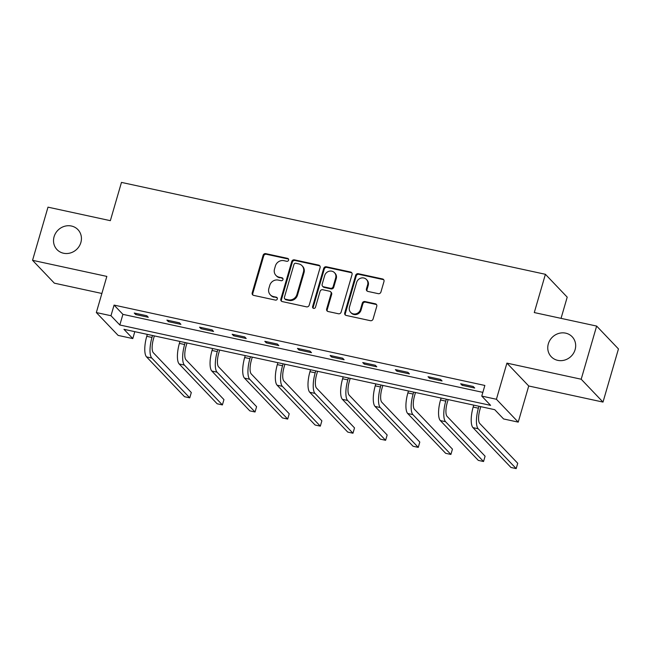 <?xml version="1.0" encoding="UTF-8"?>
<svg xmlns="http://www.w3.org/2000/svg" width="651" height="651" viewBox="0 0 651 651"><rect width="100%" height="100%" fill="white"/><g stroke="black" fill="none" stroke-linecap="round" stroke-linejoin="round"><path stroke-width="0.98" d="M288.605 260.148A1.554 1.44 -43.7 0 0 287.596 258.374L265.771 253.646A2.222 2.051 -43.7 0 0 263.11 255.29L252.197 292.852A2.222 2.051 -43.7 0 0 253.646 295.383L275.471 300.111A1.554 1.44 -43.7 0 0 277.017 297.58A1.554 1.44 -43.7 0 0 276.317 297.19L273.493 296.579A7.096 6.575 -43.7 0 1 270.295 294.797A7.096 6.575 -43.7 0 1 268.863 288.474L269.774 285.35A7.096 6.575 -43.7 0 1 278.286 280.093L281.11 280.703A1.554 1.44 -43.7 0 0 282.656 278.172A1.554 1.44 -43.7 0 0 281.956 277.782L279.133 277.171A7.096 6.575 -43.7 0 1 275.934 275.397A7.096 6.575 -43.7 0 1 274.502 269.066L275.406 265.942A7.096 6.575 -43.7 0 1 283.926 260.685L286.749 261.295A1.554 1.44 -43.7 0 0 288.605 260.148M288.539 259.122A1.554 1.44 -43.7 0 0 288.181 258.992L266.365 254.264A2.222 2.051 -43.7 0 0 263.704 255.908L252.791 293.471A2.222 2.051 -43.7 0 0 252.979 295.106M277.261 297.938A1.554 1.44 -43.7 0 0 276.911 297.808L273.493 296.579M282.9 278.53A1.554 1.44 -43.7 0 0 282.542 278.4L279.133 277.171M548.329 343.85A14.46 13.394 -43.7 0 0 551.251 356.74A14.46 13.394 -43.7 0 0 564.742 360.06A14.46 13.394 -43.7 0 0 575.11 349.652A14.46 13.394 -43.7 0 0 572.18 336.77A14.46 13.394 -43.7 0 0 558.696 333.442A14.46 13.394 -43.7 0 0 548.329 343.85M54.082 236.728A14.46 13.394 -43.7 0 0 57.011 249.61A14.46 13.394 -43.7 0 0 70.495 252.938A14.46 13.394 -43.7 0 0 80.862 242.53A14.46 13.394 -43.7 0 0 77.941 229.64A14.46 13.394 -43.7 0 0 64.449 226.32A14.46 13.394 -43.7 0 0 54.082 236.728M378.264 293.666A2.222 2.051 -43.7 0 0 380.925 292.022L383.984 281.484A2.222 2.051 -43.7 0 0 382.536 278.954L358.302 273.705A2.222 2.051 -43.7 0 0 355.641 275.34L344.729 312.903A2.222 2.051 -43.7 0 0 346.177 315.434L370.411 320.691A2.222 2.051 -43.7 0 0 373.072 319.047L376.766 306.32A2.222 2.051 -43.7 0 0 375.326 303.789L364.951 301.543A2.222 2.051 -43.7 0 0 362.29 303.179L360.459 309.494A5.932 5.493 -43.7 0 1 356.203 313.766A5.932 5.493 -43.7 0 1 350.669 312.399A5.932 5.493 -43.7 0 1 349.465 307.109L356.65 282.379A5.932 5.493 -43.7 0 1 360.906 278.115A5.932 5.493 -43.7 0 1 366.44 279.474A5.932 5.493 -43.7 0 1 367.644 284.764L366.44 288.889A2.222 2.051 -43.7 0 0 367.888 291.42L378.264 293.666M481.764 396.093L496.412 399.266L518.229 422.125L503.581 418.951L494.736 409.682L123.95 329.316L132.788 338.585L118.14 335.411L96.332 312.553L110.979 315.727L119.825 324.995L490.61 405.361L481.764 396.093L484.857 385.457L114.071 305.091L110.979 315.727M96.332 312.553L106.837 276.406L32.55 260.31L47.995 207.156L110.344 220.673L121.468 182.402L545.4 274.291L534.284 312.561L596.642 326.07L581.197 379.224L506.917 363.12L496.412 399.266M320.105 267.642A2.222 2.051 -43.7 0 0 318.656 265.112L294.423 259.855A2.222 2.051 -43.7 0 0 291.762 261.499L280.85 299.061A2.222 2.051 -43.7 0 0 282.298 301.592L306.531 306.849A2.222 2.051 -43.7 0 0 309.192 305.205L320.105 267.642M326.363 266.78L350.596 272.028A2.222 2.051 -43.7 0 1 352.045 274.567L341.132 312.13A2.222 2.051 -43.7 0 1 338.471 313.766L328.104 311.52A2.222 2.051 -43.7 0 1 326.656 308.989L331.082 293.756A2.222 2.051 -43.7 0 0 329.634 291.225L322.75 289.728A2.222 2.051 -43.7 0 0 320.089 291.371L315.483 307.231A1.554 1.44 -43.7 0 1 312.919 307.996A1.554 1.44 -43.7 0 1 312.61 306.613L323.702 268.424A2.222 2.051 -43.7 0 1 326.363 266.78L326.948 267.398L351.19 272.647L350.596 272.028M596.642 326.07L618.45 348.936L603.005 402.082L581.197 379.224M32.55 260.31L54.358 283.169L101.873 293.471M561.048 318.355L567.208 297.149L545.4 274.291M114.071 305.091L122.909 314.36L482.847 392.374M135.717 314.563L148.273 317.289L146.8 315.743L134.244 313.025L135.717 314.563L136.051 313.416M168.365 321.643L180.913 324.361L179.44 322.815L166.884 320.097L168.365 321.643L168.699 320.487M201.004 328.714L213.561 331.44L212.088 329.894L199.531 327.168L201.004 328.714L201.338 327.567M233.644 335.794L246.2 338.512L244.727 336.966L232.171 334.248L233.644 335.794L233.978 334.638M266.292 342.865L278.848 345.591L277.367 344.045L264.819 341.319L266.292 342.865L266.625 341.71M298.931 349.945L311.487 352.663L310.014 351.117L297.458 348.399L298.931 349.945L299.265 348.79M331.579 357.017L344.127 359.734L342.654 358.196L330.098 355.47L331.579 357.017L331.912 355.861M364.218 364.088L376.774 366.814L375.301 365.268L362.745 362.55L364.218 364.088L364.552 362.941M396.858 371.168L409.414 373.886L407.941 372.339L395.385 369.622L396.858 371.168L397.191 370.012M429.505 378.239L442.062 380.965L440.581 379.419L428.032 376.701L429.505 378.239L429.839 377.092M462.145 385.319L474.701 388.037L473.228 386.491L460.672 383.773L462.145 385.319L462.479 384.163M506.917 363.12L528.726 385.986L603.005 402.082M528.726 385.986L518.229 422.125M134.798 331.668L132.788 338.585M122.909 314.36L119.825 324.995M275.934 275.397L276.529 276.008A7.096 6.575 -43.7 0 0 279.718 277.79M270.295 294.797L270.889 295.416A7.096 6.575 -43.7 0 0 274.087 297.198M319.918 266.007A2.222 2.051 -43.7 0 0 319.25 265.73L295.017 260.473A2.222 2.051 -43.7 0 0 292.356 262.117L281.444 299.68A2.222 2.051 -43.7 0 0 281.631 301.315M295.831 263.264A1.554 1.44 -43.7 0 0 293.975 264.42L284.389 297.385A1.554 1.44 -43.7 0 0 285.407 299.159L288.385 299.81A7.096 6.575 -43.7 0 0 296.897 294.553L303.447 272.012A7.096 6.575 -43.7 0 0 302.007 265.689A7.096 6.575 -43.7 0 0 298.809 263.915L295.831 263.264M284.707 298.768L285.301 299.387A1.554 1.44 -43.7 0 0 285.992 299.777L285.407 299.159M302.007 265.689L302.601 266.308A7.096 6.575 -43.7 0 1 304.033 272.631L297.491 295.172A7.096 6.575 -43.7 0 1 288.971 300.428L285.992 299.777M351.857 272.932A2.222 2.051 -43.7 0 0 351.19 272.647M330.627 291.778L331.221 292.397A2.222 2.051 -43.7 0 1 331.668 294.374L327.241 309.607A2.222 2.051 -43.7 0 0 327.429 311.243M326.948 267.398A2.222 2.051 -43.7 0 0 324.296 269.034L313.196 307.223A1.554 1.44 -43.7 0 0 313.269 308.257M335.672 277.944A5.932 5.493 -43.7 0 0 334.468 272.663A5.932 5.493 -43.7 0 0 328.934 271.296A5.932 5.493 -43.7 0 0 324.686 275.568L322.155 284.275A2.222 2.051 -43.7 0 0 323.596 286.806L330.48 288.303A2.222 2.051 -43.7 0 0 333.141 286.66L335.672 277.944L336.258 278.563A5.932 5.493 -43.7 0 0 335.062 273.274L334.468 272.663M322.603 286.253L323.189 286.871A2.222 2.051 -43.7 0 0 324.19 287.425L323.596 286.806M336.258 278.563L333.727 287.278A2.222 2.051 -43.7 0 1 331.066 288.922L324.19 287.425M366.44 279.474L367.026 280.093A5.932 5.493 -43.7 0 1 368.23 285.382L367.034 289.508A2.222 2.051 -43.7 0 0 367.221 291.135M350.669 312.399L351.255 313.017A5.932 5.493 -43.7 0 0 356.789 314.384A5.932 5.493 -43.7 0 0 361.045 310.112L360.459 309.494M376.579 304.684A2.222 2.051 -43.7 0 0 375.912 304.408L365.536 302.154A2.222 2.051 -43.7 0 0 362.876 303.797L361.045 310.112M383.797 279.849A2.222 2.051 -43.7 0 0 383.13 279.572L358.888 274.315A2.222 2.051 -43.7 0 0 356.227 275.959L345.315 313.522A2.222 2.051 -43.7 0 0 345.51 315.157M154.352 335.908L153.457 338.992A11.303 3.613 102.2 0 0 153.31 352.712L191.304 392.529L189.758 397.842L151.764 358.026A16.95 5.428 -77.8 0 1 151.984 337.446L152.537 335.517M189.758 397.842L184.526 396.711L146.54 356.894A16.95 5.428 -77.8 0 1 146.752 336.315L147.313 334.378M186.992 342.979L186.096 346.063A11.303 3.613 102.2 0 0 185.958 359.783L223.944 399.608L222.398 404.922L184.412 365.097A16.95 5.428 -77.8 0 1 184.624 344.525L185.185 342.589M222.398 404.922L217.165 403.783L179.18 363.966A16.95 5.428 -77.8 0 1 179.391 343.386L179.953 341.458M219.639 350.059L218.736 353.143A11.303 3.613 102.2 0 0 218.598 366.863L256.584 406.68L255.046 411.993L217.052 372.177A16.95 5.428 -77.8 0 1 217.263 351.597L217.825 349.668M255.046 411.993L249.813 410.862L211.819 371.046A16.95 5.428 -77.8 0 1 212.031 350.466L212.592 348.529M252.279 357.13L251.384 360.215A11.303 3.613 102.2 0 0 251.237 373.934L289.231 413.759L287.685 419.073L249.699 379.248A16.95 5.428 -77.8 0 1 249.911 358.668L250.472 356.74M287.685 419.073L282.453 417.934L244.467 378.117A16.95 5.428 -77.8 0 1 244.678 357.537L245.24 355.609M284.918 364.21L284.023 367.294A11.303 3.613 102.2 0 0 283.885 381.014L321.871 420.831L320.325 426.145L282.339 386.328A16.95 5.428 -77.8 0 1 282.55 365.748L283.112 363.819M320.325 426.145L315.1 425.013L277.106 385.189A16.95 5.428 -77.8 0 1 277.318 364.617L277.879 362.68M317.566 371.282L316.671 374.366A11.303 3.613 102.2 0 0 316.524 388.086L354.518 427.902L352.972 433.224L314.978 393.399A16.95 5.428 -77.8 0 1 315.198 372.82L315.751 370.891M352.972 433.224L347.74 432.085L309.754 392.268A16.95 5.428 -77.8 0 1 309.966 371.688L310.527 369.76M350.205 378.361L349.31 381.445A11.303 3.613 102.2 0 0 349.172 395.165L387.158 434.982L385.612 440.296L347.626 400.479A16.95 5.428 -77.8 0 1 347.837 379.899L348.399 377.962M385.612 440.296L380.379 439.165L342.393 399.34A16.95 5.428 -77.8 0 1 342.605 378.76L343.167 376.831M382.853 385.433L381.95 388.517A11.303 3.613 102.2 0 0 381.811 402.237L419.797 442.053L418.259 447.375L380.265 407.55A16.95 5.428 -77.8 0 1 380.477 386.971L381.038 385.042M418.259 447.375L413.027 446.236L375.033 406.419A16.95 5.428 -77.8 0 1 375.245 385.84L375.806 383.911M415.493 392.504L414.597 395.588A11.303 3.613 102.2 0 0 414.451 409.308L452.445 449.133L450.899 454.447L412.913 414.63A16.95 5.428 -77.8 0 1 413.125 394.05L413.686 392.114M450.899 454.447L445.666 453.316L407.681 413.491A16.95 5.428 -77.8 0 1 407.892 392.911L408.454 390.982M448.132 399.584L447.237 402.668A11.303 3.613 102.2 0 0 447.099 416.388L485.085 456.205L483.538 461.518L445.553 421.702A16.95 5.428 -77.8 0 1 445.764 401.122L446.326 399.193M483.538 461.518L478.314 460.387L440.32 420.57A16.95 5.428 -77.8 0 1 440.532 399.991L441.093 398.054M480.78 406.655L479.885 409.739A11.303 3.613 102.2 0 0 479.738 423.459L517.732 463.284L516.186 468.598L478.192 428.773A16.95 5.428 -77.8 0 1 478.404 408.201L478.965 406.265M516.186 468.598L510.954 467.467L472.968 427.642A16.95 5.428 -77.8 0 1 473.179 407.062L473.741 405.134M288.181 258.992L287.596 258.374M276.911 297.808L276.317 297.19M282.542 278.4L281.956 277.782M252.791 293.471L252.197 292.852M263.704 255.908L263.11 255.29M266.365 254.264L265.771 253.646M281.444 299.68L280.85 299.061M292.356 262.117L291.762 261.499M295.017 260.473L294.423 259.855M319.25 265.73L318.656 265.112M288.971 300.428L288.385 299.81M297.491 295.172L296.897 294.553M304.033 272.631L303.447 272.012M327.241 309.607L326.656 308.989M331.668 294.374L331.082 293.756M313.196 307.223L312.61 306.613M324.296 269.034L323.702 268.424M331.066 288.922L330.48 288.303M333.727 287.278L333.141 286.66M367.034 289.508L366.44 288.889M368.23 285.382L367.644 284.764M362.876 303.797L362.29 303.179M365.536 302.154L364.951 301.543M375.912 304.408L375.326 303.789M345.315 313.522L344.729 312.903M356.227 275.959L355.641 275.34M358.888 274.315L358.302 273.705M383.13 279.572L382.536 278.954M146.752 336.315L151.984 337.446M146.54 356.894L151.764 358.026M179.391 343.386L184.624 344.525M179.18 363.966L184.412 365.097M212.031 350.466L217.263 351.597M211.819 371.046L217.052 372.177M244.678 357.537L249.911 358.668M244.467 378.117L249.699 379.248M277.318 364.617L282.55 365.748M277.106 385.189L282.339 386.328M309.966 371.688L315.198 372.82M309.754 392.268L314.978 393.399M342.605 378.76L347.837 379.899M342.393 399.34L347.626 400.479M375.245 385.84L380.477 386.971M375.033 406.419L380.265 407.55M407.892 392.911L413.125 394.05M407.681 413.491L412.913 414.63M440.532 399.991L445.764 401.122M440.32 420.57L445.553 421.702M473.179 407.062L478.404 408.201M472.968 427.642L478.192 428.773"/></g></svg>
